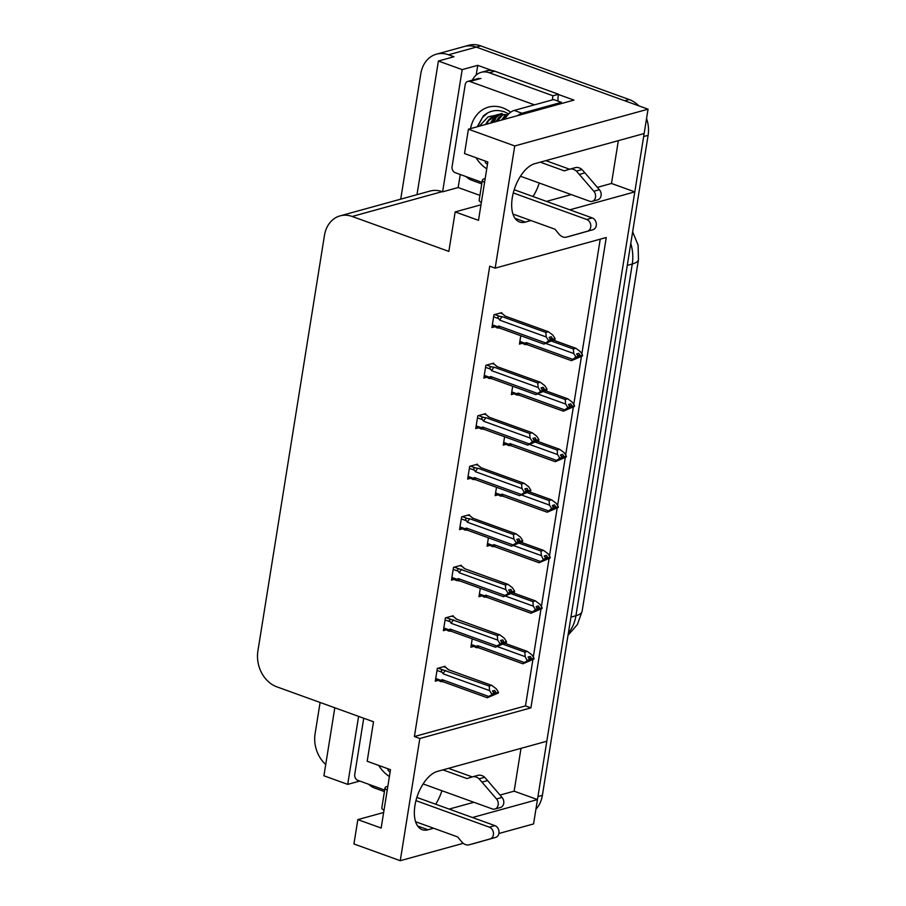 <?xml version="1.0" encoding="UTF-8"?>
<svg xmlns="http://www.w3.org/2000/svg" width="906" height="906" viewBox="0 0 906 906"><rect width="100%" height="100%" fill="white"/><g stroke="black" fill="none" stroke-linecap="round" stroke-linejoin="round"><path stroke-width="1.36" d="M441.913 790.723A30.929 16.036 -70.1 0 1 435.661 804.222M533 196.523A30.929 16.036 109.9 0 0 539.251 183.023M400.724 199.15L420.814 73.703A28.992 23.273 74.6 0 1 436.432 54.179L464.2 46.523A28.992 23.273 74.6 0 1 476.284 47.112L648.05 109.184L644.155 133.533L534.721 163.703A30.929 16.036 109.9 0 0 513.374 192.604A30.929 16.036 109.9 0 0 519.546 221.97A30.929 16.036 109.9 0 0 525.378 222.072L530.927 220.532M521.007 748.345L514.144 791.165L537.462 799.59L533.566 823.939L498.9 833.497M597.371 187.361L611.482 183.465L618.345 140.645M611.482 183.465L634.8 191.891L546.816 741.233L437.383 771.402A30.929 16.036 109.9 0 0 416.035 800.304A30.929 16.036 109.9 0 0 422.207 829.67A30.929 16.036 109.9 0 0 428.04 829.771L433.589 828.231M479.92 195.39L458.164 187.531L460.248 174.496M476.182 75.051L477.734 65.334L492.083 70.521M558.47 94.507L573.951 100.102L468.425 129.207L464.518 153.556L487.836 161.981L478.493 220.339L455.174 211.913L448.844 251.404L352.162 216.466A28.992 23.273 -105.4 0 0 340.078 215.877A28.992 23.273 -105.4 0 0 324.461 235.401L257.893 651.04A28.992 23.273 -105.4 0 0 276.817 686.827L373.51 721.765L367.179 761.255L390.497 769.681L381.154 828.039L357.836 819.613L353.929 843.962L400.259 860.7L463.249 843.327M334.812 707.779L323.918 775.785L347.7 784.381L358.595 716.374M347.7 784.381L359.761 781.051M458.164 187.531L442.615 191.823L462.185 69.626L477.734 65.334M442.615 191.823L442.151 191.653A28.992 23.273 -105.4 0 0 430.056 191.064L340.078 215.877M462.185 69.626L438.402 61.03L416.998 194.665M436.432 54.179A28.992 23.273 74.6 0 1 448.515 54.779L453.951 56.738L438.402 61.03M325.73 764.483A28.992 23.273 74.6 0 1 315.095 733.747L320.101 702.467M400.259 860.7L419.829 738.503L530.916 707.869L606.261 237.508L495.163 268.142L514.744 145.945L468.425 129.207M514.744 145.945L648.05 109.184M472.456 817.518L537.462 799.59M569.795 209.818L634.8 191.891M383.634 812.501L357.836 819.613M480.973 204.801L455.174 211.913M495.163 268.142L489.727 266.171L414.393 736.533L419.829 738.503M414.393 736.533L525.48 705.91L532.898 659.602M533.294 657.088L540.984 609.081M541.392 606.567L549.081 558.572M549.478 556.058L557.167 508.051M557.575 505.537L565.265 457.53M565.661 455.016L573.351 407.009M573.758 404.495L581.448 356.488M581.845 353.974L600.236 239.161M525.48 705.91L530.916 707.869M501.607 313.51L501.743 312.627L493.974 314.778L491.924 327.542L494.302 326.885M493.51 364.031L493.657 363.147L485.876 365.299L483.838 378.062L486.216 377.406M477.326 465.072L477.473 464.189L469.693 466.33L467.655 479.104L470.033 478.447M469.24 515.593L469.376 514.71L461.607 516.85L459.557 529.625L461.935 528.968M461.143 566.114L461.29 565.231L453.51 567.371L451.471 580.134L453.849 579.489M453.057 616.635L453.193 615.752L445.424 617.892L443.374 630.655L445.752 630.01M485.423 414.552L485.559 413.668L477.79 415.809L475.741 428.583L478.119 427.926M444.959 667.156L445.106 666.272L437.326 668.413L435.288 681.176L437.666 680.519M520.769 335.718L519.432 344.099L521.811 343.442M512.683 386.239L511.335 394.62L513.713 393.963M496.499 487.281L495.152 495.661L497.53 495.004M488.402 537.802L487.066 546.182L489.444 545.525M480.316 588.322L478.968 596.703L481.346 596.046M504.585 436.76L503.249 445.14L505.627 444.484M472.219 638.843L470.882 647.224L473.26 646.567M546.488 201.392L571.21 194.575M449.15 809.092L473.872 802.274M500.033 795.06L514.144 791.165M644.007 133.567A28.992 23.273 74.6 0 1 643.668 136.546L537.949 796.578A28.992 23.273 74.6 0 1 537.326 799.545M629.183 99.535L480.735 45.889A28.992 23.273 74.6 0 0 468.64 45.3L464.2 46.523A28.992 23.273 74.6 0 1 476.284 47.112L624.732 100.759L629.183 99.535A28.992 23.273 74.6 0 1 638.809 105.843M646.556 118.516A28.992 23.273 74.6 0 1 648.107 135.311L542.388 795.355A28.992 23.273 74.6 0 1 535.922 809.251M497.485 646.635L525.208 656.657L524.767 652.105L527.36 651.414L504.914 643.305L527.326 651.403L531.879 654.823L534.053 658.3L531.833 658.911L530.282 656.431L528.062 657.043L529.614 659.523L527.36 661.425L533.928 659.047L522.898 663.781L479.41 648.062L471.109 645.785M476.862 647.745C474.993 647.36 474.789 646.873 476.273 646.306L471.313 644.517M525.208 656.657L527.269 660.882L524.28 662.49L477.813 645.706L476.273 646.306M534.053 658.3L531.833 658.911M524.767 652.105L503.079 644.268M528.934 660.576L529.58 660.814M477.813 645.706A6.569 3.409 -70.1 0 0 479.387 648.05A6.569 3.409 -70.1 0 1 479.387 648.05L522.898 663.77L524.28 662.49M527.269 660.882L529.489 660.27M527.383 660.134L529.614 659.523M528.628 657.96L531.799 659.104M531.709 659.659L533.962 658.855M528.945 658.458L531.743 659.466M443.646 666.669L446.08 667.552L448.232 669.647L491.732 685.355L496.284 688.787L498.459 692.263L496.205 693.067L494.687 690.395L492.456 691.006L494.008 693.486L491.788 694.098L491.675 694.845L493.895 694.234L491.754 695.378L498.334 693.011L487.303 697.733L443.815 682.014A6.569 3.409 -70.1 0 1 443.793 682.014A6.569 3.409 -70.1 0 1 442.219 679.67L440.678 680.27L435.718 678.469M493.034 691.912L496.205 693.067M498.459 692.263L496.239 692.875M496.114 693.622L498.334 693.011M496.148 693.43L493.34 692.41M493.328 694.54L493.985 694.766M448.277 669.659A6.569 3.409 109.9 0 0 448.255 669.647A6.569 3.409 109.9 0 0 448.232 669.647L491.765 685.366L489.172 686.057L438.085 668.209M436.998 670.451L441.969 672.241C440.86 670.633 441.245 669.896 443.136 670.032M441.969 672.241L443.159 673.826A6.569 3.409 -70.1 0 1 445.684 670.349M443.159 673.826L489.614 690.621L489.172 686.057M489.614 690.621L491.788 694.098M494.008 693.486L493.895 694.234M443.815 682.014L435.514 679.749M441.267 681.708C439.399 681.312 439.195 680.836 440.678 680.27M443.793 682.014L487.292 697.733L488.685 696.454L442.219 679.67M491.675 694.845L488.685 696.454M505.571 596.125L533.306 606.137L532.864 601.584L535.446 600.893L513.011 592.784L535.412 600.882L539.965 604.302L542.15 607.779L539.919 608.39L538.368 605.91L536.148 606.522L537.586 609.749L535.446 610.904L542.026 608.526L530.995 613.26L487.496 597.541L479.195 595.265M484.959 597.224C483.079 596.839 482.887 596.363 484.37 595.786L479.41 593.996M533.306 606.137L535.48 609.613L532.366 611.98L485.91 595.185L484.37 595.786M542.15 607.779L539.919 608.39M532.864 601.584L511.177 593.747M537.02 610.055L537.666 610.293M487.496 597.541A6.569 3.409 -70.1 0 1 487.473 597.53L530.984 613.249L532.366 611.98M535.355 610.361L537.586 609.749M487.473 597.53A6.569 3.409 -70.1 0 1 485.91 595.185M535.48 609.613L537.7 609.002M536.726 607.439L539.897 608.583M539.806 609.138L542.06 608.334M537.032 607.937L539.829 608.945M513.668 545.605L541.392 555.616L540.95 551.063L543.543 550.372L521.097 542.264L543.509 550.361L548.062 553.781L550.236 557.258L548.017 557.87L546.465 555.389L544.246 556.001L545.797 558.481L543.543 560.384L550.112 558.005L539.081 562.739L495.593 547.02L487.292 544.744M493.045 546.703C491.177 546.318 490.973 545.842 492.456 545.265L487.496 543.475M541.392 555.616L543.453 559.84L540.463 561.46L494.008 544.665L492.456 545.265M550.236 557.258L548.017 557.87M540.95 551.063L519.263 543.226M545.118 559.534L545.763 559.772M494.008 544.665A6.569 3.409 -70.1 0 0 495.571 547.009A6.569 3.409 -70.1 0 1 495.571 547.009L539.081 562.728L540.463 561.46M543.453 559.84L545.672 559.229M543.566 559.093L545.797 558.481M544.812 556.918L547.983 558.062M547.892 558.617L550.146 557.813M545.129 557.417L547.926 558.424M521.754 495.084L549.489 505.095L549.047 500.542L551.641 499.852L529.195 491.743L551.595 499.84L556.148 503.26L558.334 506.737L556.103 507.349L554.551 504.869L552.332 505.48L553.77 508.708L551.629 509.863L558.209 507.485L547.179 512.218L503.679 496.499L495.389 494.223M501.143 496.182C499.263 495.797 499.07 495.322 500.554 494.744L495.593 492.955M549.489 505.095L551.663 508.583L548.549 510.939L502.094 494.144L500.554 494.744M558.334 506.737L556.103 507.349M549.047 500.542L527.36 492.705M553.204 509.013L553.849 509.251M502.094 494.144A6.569 3.409 -70.1 0 0 503.657 496.488A6.569 3.409 -70.1 0 1 503.657 496.488L547.167 512.218L548.549 510.939M551.539 509.331L553.77 508.708M551.663 508.583L553.883 507.96M552.909 506.397L556.08 507.541M555.99 508.096L558.243 507.292M553.215 506.896L556.024 507.904M451.732 616.148L454.166 617.031L456.33 619.126L499.818 634.834L504.37 638.266L506.545 641.742L504.291 642.547L502.773 639.874L500.554 640.485L502.105 642.966L499.885 643.577L499.761 644.325L501.981 643.713L499.852 644.857L506.431 642.49L495.401 647.212L496.771 645.933L450.316 629.149L448.776 629.749L443.804 627.96M501.12 641.403L504.291 642.547M506.545 641.742L504.325 642.354M504.212 643.101L506.431 642.49M504.234 642.909L501.437 641.901M501.426 644.019L502.071 644.245M456.375 619.138A6.569 3.409 109.9 0 0 456.352 619.126A6.569 3.409 109.9 0 0 456.33 619.126L499.818 634.834L497.269 635.548L446.182 617.688M445.095 619.931L450.055 621.72C448.946 620.112 449.342 619.376 451.233 619.511M450.055 621.72L451.245 623.317A6.569 3.409 -70.1 0 1 453.77 619.829M451.245 623.317L497.711 640.1L497.269 635.548M497.711 640.1L499.885 643.577M502.105 642.966L501.981 643.713M495.378 647.212L451.901 631.505A6.569 3.409 -70.1 0 1 451.879 631.493A6.569 3.409 -70.1 0 1 450.316 629.149M451.901 631.505L443.6 629.228M449.365 631.188C447.485 630.791 447.292 630.316 448.776 629.749M499.761 644.325L496.771 645.933M459.829 565.627L462.264 566.51L464.416 568.606L507.915 584.313L512.468 587.745L514.642 591.222L512.388 592.026L510.871 589.353L508.64 589.965L510.203 592.445L507.972 593.056L507.858 593.804L510.078 593.192L507.949 594.336L514.517 591.969L503.487 596.692L504.869 595.412L458.402 578.628L456.862 579.228L451.901 577.439M509.217 590.882L512.388 592.026M514.642 591.222L512.422 591.833M512.298 592.581L514.517 591.969M512.332 592.388L509.523 591.38M509.512 593.498L510.169 593.724M464.461 568.617A6.569 3.409 109.9 0 0 464.438 568.606A6.569 3.409 109.9 0 0 464.416 568.606L507.949 584.336L505.355 585.027L454.268 567.167M453.181 569.41L458.153 571.199C457.043 569.591 457.428 568.855 459.319 568.991M458.153 571.199L459.342 572.796A6.569 3.409 -70.1 0 1 461.867 569.308M459.342 572.796L505.797 589.58L505.355 585.027M505.797 589.58L507.972 593.056M510.203 592.445L510.078 593.192M459.976 580.973L503.476 596.692L459.999 580.984A6.569 3.409 -70.1 0 1 459.976 580.973A6.569 3.409 -70.1 0 1 458.402 578.628M459.999 580.984L456.488 580.429M457.451 580.667C455.582 580.27 455.378 579.795 456.862 579.228M507.858 593.804L504.869 595.412M467.915 515.118L470.35 515.99L472.513 518.085L516.001 533.804L520.554 537.224L522.728 540.701L520.486 541.505L518.957 538.832L516.737 539.444L518.289 541.924L516.069 542.535L515.944 543.283L518.164 542.671L516.035 543.827L522.615 541.448L511.584 546.171L512.955 544.891L466.499 528.107L464.959 528.708L459.988 526.918M517.303 540.361L520.486 541.505M522.728 540.701L520.508 541.312M520.395 542.06L522.615 541.448M520.418 541.867L517.62 540.859M517.609 542.977L518.255 543.204M461.279 518.889L466.239 520.678L467.428 522.275L513.895 539.059L513.453 534.506L516.035 533.815L472.536 518.096A6.569 3.409 109.9 0 0 472.536 518.096A6.569 3.409 109.9 0 0 472.513 518.085M466.239 520.678C465.129 519.07 465.525 518.334 467.417 518.47L462.366 516.647M467.428 522.275A6.569 3.409 -70.1 0 1 469.954 518.787L467.417 518.47M513.453 534.506L469.954 518.787M513.895 539.059L516.069 542.535M518.289 541.924L518.164 542.671M459.784 528.187L468.085 530.463L511.573 546.171L468.085 530.463A6.569 3.409 -70.1 0 1 468.062 530.452A6.569 3.409 -70.1 0 1 466.499 528.107M465.548 530.146C463.668 529.761 463.476 529.274 464.959 528.708M515.944 543.283L512.955 544.891M476.012 464.597L478.447 465.469L480.599 467.564L524.098 483.283L528.651 486.703L530.825 490.18L528.572 490.984L527.054 488.311L524.823 488.923L526.386 491.403L524.155 492.015L524.042 492.762L526.261 492.151L524.132 493.306L530.701 490.927L519.67 495.65L476.182 479.942A6.569 3.409 -70.1 0 1 476.16 479.931A6.569 3.409 -70.1 0 1 474.585 477.587L473.045 478.187L468.085 476.397M525.401 489.84L528.572 490.984M530.825 490.18L528.606 490.792M528.481 491.539L530.701 490.927M528.515 491.346L525.718 490.339M525.707 492.456L526.352 492.694M469.365 468.368L474.336 470.169L475.525 471.754L521.981 488.538L521.539 483.985L524.132 483.294L480.622 467.575A6.569 3.409 109.9 0 0 480.622 467.575A6.569 3.409 109.9 0 0 480.599 467.564M474.336 470.169C473.226 468.549 473.612 467.813 475.503 467.949L470.452 466.126M475.525 471.754A6.569 3.409 -70.1 0 1 478.051 468.266L475.503 467.949M521.539 483.985L478.051 468.266M521.981 488.538L524.155 492.015M526.386 491.403L526.261 492.151M524.042 492.762L519.67 495.65L476.16 479.931L467.881 477.666M473.634 479.625C471.766 479.24 471.562 478.753 473.045 478.187M521.052 494.37L474.585 477.587M520.452 176.228L589.613 201.223A6.172 4.949 74.6 0 0 592.196 201.347A6.172 4.949 74.6 0 0 595.514 197.214A6.172 4.949 74.6 0 0 593.838 191.257L576.442 171.109L582.003 169.581L584.936 172.876L599.398 189.728L593.838 191.257M485.412 161.098L485.276 161.902A9.66 2.843 9.1 0 0 487.485 164.201M472.388 80.124A19.332 15.515 74.6 0 1 481.188 72.344L486.749 70.815A19.332 15.515 -105.4 0 1 490.055 70.362A19.332 15.515 74.6 0 1 494.801 71.212L558.538 94.247A19.332 15.515 -105.4 0 0 558.356 95.051A19.332 15.515 74.6 0 0 558.051 101.144M481.188 72.344A19.332 15.515 74.6 0 1 489.251 72.74L552.977 95.776L558.538 94.247M466.046 176.591A19.332 15.515 74.6 0 0 472.015 180.351L481.765 183.873M552.422 99.887A19.332 15.515 74.6 0 1 552.977 95.776M561.233 103.612A19.332 10.023 -70.1 0 1 561.414 102.355L553.645 99.547L514.2 110.43A19.332 10.023 109.9 0 0 504.699 119.196M561.414 102.355L521.981 113.239A19.332 10.023 109.9 0 0 517.722 115.606M485.174 178.573L484.132 178.867A9.66 2.843 -170.9 0 0 482.354 180.147A9.66 2.843 -170.9 0 0 484.563 182.434M512.932 214.031L554.993 229.229L559.025 234.122A9.66 7.758 74.6 0 0 565.842 237.281L587.439 231.223A6.172 4.949 74.6 0 0 590.803 225.515A6.172 4.949 74.6 0 0 586.692 219.467L513.283 192.933M482.354 180.147L479.149 200.203A9.66 2.843 9.1 0 0 481.346 202.502M569.455 236.353L592.988 229.694A6.172 4.949 -105.4 0 0 596.352 223.975A6.172 4.949 -105.4 0 0 592.252 217.927L586.692 219.467M514.2 189.728L592.252 217.927M574.97 167.746A9.66 7.758 74.6 0 1 575.174 167.678L569.625 169.207A9.66 7.758 74.6 0 0 569.41 169.275L564.336 170.872L540.282 162.174M545.831 160.645L569.58 169.218M592.196 201.347L597.745 199.818A6.172 4.949 -105.4 0 0 601.063 195.685A6.172 4.949 -105.4 0 0 599.398 189.728M575.174 167.678A9.66 7.758 74.6 0 1 582.003 169.581M569.625 169.207A9.66 7.758 74.6 0 1 576.442 171.109M579.376 174.405L584.936 172.876M423.113 783.928L492.275 808.922A6.172 4.949 74.6 0 0 494.857 809.047A6.172 4.949 74.6 0 0 498.175 804.913A6.172 4.949 74.6 0 0 496.499 798.956L479.104 778.809L484.665 777.28L487.598 780.576L502.06 797.427L496.499 798.956M388.074 768.798L387.938 769.602A9.66 2.843 9.1 0 0 390.146 771.901M368.708 784.29A19.332 15.515 74.6 0 0 374.676 788.05L384.427 791.572M387.836 786.272L386.794 786.555A9.66 2.843 -170.9 0 0 385.027 787.835A9.66 2.843 -170.9 0 0 387.224 790.134M415.594 821.731L457.655 836.929L461.686 841.81A9.66 7.758 74.6 0 0 468.515 844.981L490.101 838.922A6.172 4.949 74.6 0 0 493.464 833.214A6.172 4.949 74.6 0 0 489.353 827.167L415.945 800.632M385.027 787.835L381.811 807.903A9.66 2.843 9.1 0 0 384.008 810.202M472.117 844.052L495.65 837.393A6.172 4.949 -105.4 0 0 499.013 831.674A6.172 4.949 -105.4 0 0 494.914 825.626L489.353 827.167M416.862 797.427L494.914 825.626M477.632 775.445A9.66 7.758 74.6 0 1 477.836 775.377L472.286 776.906A9.66 7.758 74.6 0 0 472.083 776.974L466.998 778.56L442.943 769.874M448.493 768.345L472.241 776.918M494.857 809.047L500.406 807.518A6.172 4.949 -105.4 0 0 503.725 803.384A6.172 4.949 -105.4 0 0 502.06 797.427M477.836 775.377A9.66 7.758 74.6 0 1 484.665 777.28M472.286 776.906A9.66 7.758 74.6 0 1 479.104 778.809M482.037 782.105L487.598 780.576M470.52 128.629A33.828 27.157 74.6 0 1 502.615 107.803A33.828 27.157 74.6 0 1 510.61 112.276M508.73 113.918L504.891 112.027C496.771 109.139 489.546 110.498 483.238 116.115L477.236 126.772M507.337 115.436L500.361 114.337A24.156 19.4 -105.4 0 0 496.635 114.892A24.156 19.4 -105.4 0 0 485.718 124.439M500.033 114.349L494.348 118.969L491.845 122.752M502.003 113.42L499.965 114.122M499.319 114.405L492.966 119.354L490.452 123.125M503.034 114.439L497.394 121.211M502.275 114.371L498.515 117.825L496.001 121.597M506.205 115.073L502.943 119.683M505.389 114.858L501.562 120.068M507.904 114.779L499.24 114.247M497.224 114.745L488.798 120.509L486.284 124.281M482.003 182.355L455.22 172.672A4.836 3.884 74.6 0 1 452.071 166.715L465.208 84.643A4.836 3.884 74.6 0 1 467.813 81.393A4.836 3.884 74.6 0 1 469.829 81.483L534.461 104.836M486.737 168.833A33.828 27.157 74.6 0 1 476.012 157.701M479.297 126.206L488.141 116.84L500.361 114.337M495.299 117.916L493.498 122.287M496.511 116.761L494.189 122.095M487.745 112.854L482.422 117.587L477.53 126.693M384.665 790.055L357.881 780.372A4.836 3.884 74.6 0 1 354.733 774.415L363.725 718.232M389.399 776.521A33.828 27.157 74.6 0 1 378.674 765.4M529.851 444.563L557.575 454.574L557.133 450.022L559.727 449.331L537.281 441.222L559.693 449.319L564.245 452.74L566.42 456.216L564.2 456.828L562.649 454.348L560.429 454.959L561.98 457.451L559.727 459.342L566.307 456.964L555.265 461.698L556.646 460.418L510.191 443.623L508.64 444.223L503.679 442.434M555.253 461.686L511.777 445.979L503.476 443.714M509.24 445.661C507.36 445.276 507.156 444.801 508.64 444.223M557.575 454.574L559.761 458.062L556.646 460.418M566.42 456.216L564.2 456.828M557.133 450.022L535.446 442.185M561.301 458.493L561.947 458.73M559.636 458.81L561.856 458.198M555.265 461.698L511.754 445.967A6.569 3.409 -70.1 0 1 511.754 445.967A6.569 3.409 -70.1 0 1 510.191 443.623M559.761 458.062L561.98 457.451M560.995 455.877L564.166 457.02M564.076 457.575L566.329 456.771M561.312 456.375L564.11 457.394M537.938 394.042L565.672 404.065L565.231 399.501L567.824 398.81L545.378 390.701L567.779 398.799L572.332 402.219L574.517 405.695L572.286 406.307L570.735 403.827L568.515 404.45L569.953 407.677L567.813 408.821L574.393 406.443L563.362 411.177L519.863 395.458L511.573 393.193M517.326 395.141C515.446 394.756 515.254 394.28 516.737 393.714L511.777 391.913M565.672 404.065L567.847 407.541L564.732 409.897L518.277 393.113L516.737 393.714M574.517 405.695L572.286 406.307M565.231 399.501L543.543 391.664M569.387 407.972L570.033 408.21M519.863 395.458A6.569 3.409 -70.1 0 1 519.84 395.446L563.351 411.177L564.732 409.897M567.722 408.289L569.953 407.677M519.84 395.446A6.569 3.409 -70.1 0 1 518.277 393.113M567.847 407.541L570.067 406.93M569.093 405.356L572.264 406.5M572.173 407.066L574.427 406.262M569.398 405.854L572.207 406.873M546.035 343.521L573.758 353.544L573.317 348.98L575.91 348.289L553.464 340.18L575.876 348.278L580.429 351.698L582.603 355.175L580.384 355.798L578.832 353.306L576.612 353.929L578.164 356.409L575.91 358.3L582.49 355.922L571.448 360.656L527.96 344.937L519.659 342.672M525.423 344.62C523.543 344.235 523.34 343.759 524.823 343.193L519.863 341.392M573.758 353.544L575.944 357.021L572.83 359.376L526.375 342.593L524.823 343.193M582.603 355.175L580.384 355.798M573.317 348.98L551.641 341.143M577.484 357.451L578.13 357.689M527.96 344.937A6.569 3.409 -70.1 0 1 527.938 344.937L571.448 360.656L572.83 359.376M575.82 357.768L578.039 357.157M527.938 344.937A6.569 3.409 -70.1 0 1 526.375 342.593M575.944 357.021L578.164 356.409M577.179 354.835L580.35 355.979M580.259 356.545L582.513 355.741M577.496 355.333L580.293 356.352M484.098 414.076L486.533 414.959L488.696 417.043L532.184 432.762L536.737 436.182L538.911 439.659L536.669 440.463L535.14 437.791L532.921 438.402L534.472 440.882L532.252 441.494L532.128 442.241L534.359 441.63L532.218 442.785L538.798 440.407L527.768 445.14L484.268 429.421A6.569 3.409 -70.1 0 1 484.246 429.41A6.569 3.409 -70.1 0 1 482.683 427.066L481.143 427.666L476.171 425.877M533.487 439.319L536.669 440.463M538.911 439.659L536.692 440.271M536.579 441.018L538.798 440.407M536.601 440.826L533.804 439.818M533.793 441.935L534.438 442.173M477.462 417.847L482.422 419.648L483.623 421.233L530.078 438.017L529.636 433.464L532.218 432.774L488.719 417.054A6.569 3.409 109.9 0 0 488.719 417.054A6.569 3.409 109.9 0 0 488.696 417.043M482.422 419.648C481.312 418.028 481.709 417.292 483.6 417.428L478.549 415.605M483.623 421.233A6.569 3.409 -70.1 0 1 486.137 417.745L483.6 417.428M529.636 433.464L486.137 417.745M530.078 438.017L532.252 441.494M534.472 440.882L534.359 441.63M484.268 429.421L475.967 427.145M481.732 429.104C479.852 428.719 479.659 428.232 481.143 427.666M484.246 429.41L527.756 445.129L529.138 443.861L482.683 427.066M532.128 442.241L529.138 443.861M492.196 363.555L494.631 364.439L496.782 366.522L540.282 382.241L544.834 385.662L547.009 389.138L544.755 389.942L543.238 387.27L541.018 387.881L542.569 390.361L540.338 390.973L540.225 391.72L542.445 391.109L540.316 392.264L546.884 389.886L535.854 394.62L492.366 378.901A6.569 3.409 -70.1 0 1 492.343 378.889A6.569 3.409 -70.1 0 1 490.769 376.545L489.229 377.145L484.268 375.356M541.584 388.799L544.755 389.942M547.009 389.138L544.789 389.75M544.665 390.497L546.884 389.886M544.699 390.305L541.901 389.297M541.89 391.415L542.535 391.652M485.548 367.326L490.52 369.127L491.709 370.713L538.164 387.496L537.722 382.944L540.316 382.253L496.805 366.534A6.569 3.409 109.9 0 0 496.805 366.534A6.569 3.409 109.9 0 0 496.782 366.522M490.52 369.127C489.41 367.508 489.795 366.771 491.698 366.907L486.635 365.084M491.709 370.713A6.569 3.409 -70.1 0 1 494.234 367.224L491.698 366.907M537.722 382.944L494.234 367.224M538.164 387.496L540.338 390.973M542.569 390.361L542.445 391.109M540.225 391.72L535.854 394.62L492.343 378.889L484.064 376.624M489.818 378.583C487.949 378.198 487.745 377.723 489.229 377.145M537.235 393.34L490.769 376.545M500.282 313.034L502.717 313.918L504.88 316.001L548.368 331.721L552.92 335.141L555.106 338.618L552.853 339.422L551.324 336.749L549.104 337.36L550.655 339.841L548.436 340.452L548.311 341.211L550.542 340.588L548.402 341.743L554.982 339.365L543.951 344.099L500.452 328.38A6.569 3.409 -70.1 0 1 500.429 328.368A6.569 3.409 -70.1 0 1 498.866 326.024L497.326 326.624L492.366 324.835M549.682 338.278L552.853 339.422M555.106 338.618L552.875 339.229M552.762 339.976L554.982 339.365M552.785 339.784L549.987 338.776M549.976 340.894L550.621 341.132M493.645 316.806L498.606 318.606L499.806 320.192L546.261 336.975L545.82 332.423L548.402 331.732L504.902 316.013A6.569 3.409 109.9 0 0 504.902 316.013A6.569 3.409 109.9 0 0 504.88 316.001M498.606 318.606C497.496 316.998 497.892 316.251 499.784 316.387L494.733 314.563M499.806 320.192A6.569 3.409 -70.1 0 1 502.32 316.704L499.784 316.387M545.82 332.423L502.32 316.704M546.261 336.975L548.436 340.452M550.655 339.841L550.542 340.588M548.311 341.211L543.951 344.099L500.429 328.368L492.162 326.103M497.915 328.063C496.035 327.678 495.842 327.202 497.326 326.624M545.321 342.819L498.866 326.024M514.993 218.312L525.378 222.072M448.515 54.779L480.735 45.889M352.162 216.466L442.151 191.653M417.655 826.012L428.04 829.771M582.128 611.244A33.828 9.966 -170.9 0 1 575.933 615.729L632.275 264.008A33.828 9.966 9.1 0 0 638.47 259.535L582.128 611.244L577.405 624.528L568.028 635.276M568.39 633.022A38.652 31.03 -105.4 0 0 575.933 615.729L570.939 617.111M627.28 265.39L632.275 264.008A38.652 31.03 -105.4 0 0 630.791 243.454M648.107 135.311L643.668 136.546M542.388 795.355L537.949 796.578M489.251 72.74L494.801 71.212M521.981 113.239L514.2 110.43M592.988 229.694L587.439 231.223M495.65 837.393L490.101 838.922M469.829 81.483L480.939 78.426M638.47 259.535L638.107 245.13L632.648 231.834M448.617 669.783L447.507 668.73M456.703 619.262L455.593 618.209M451.879 631.493L495.389 647.212M464.801 568.741L463.691 567.688M456.488 580.44L451.698 578.707M472.887 518.221L471.777 517.167M480.984 467.7L479.874 466.647M467.813 81.393L478.923 78.324M489.07 417.179L487.96 416.126M497.168 366.658L496.058 365.605M505.254 316.137L504.144 315.084"/></g></svg>
